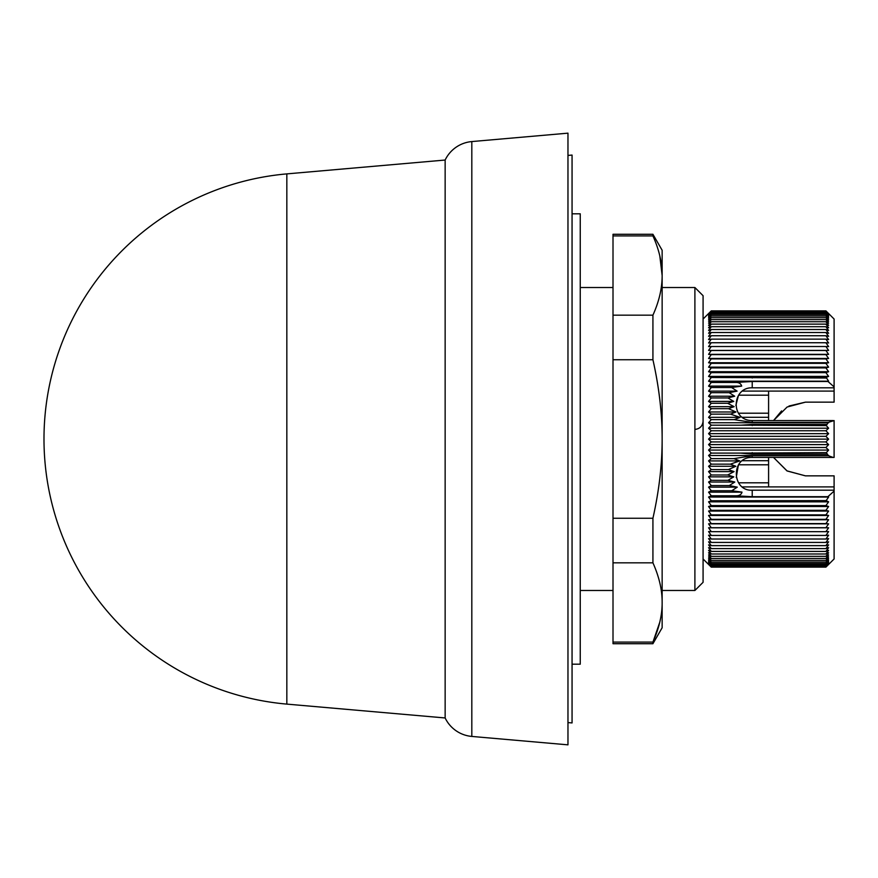 <?xml version="1.0" encoding="UTF-8"?>
<svg xmlns="http://www.w3.org/2000/svg" width="878" height="878" viewBox="0 0 878 878"><rect width="100%" height="100%" fill="white"/><g stroke="black" fill="none" stroke-linecap="round" stroke-linejoin="round"><path stroke-width="1.32" d="M567.967 722.583L572.061 722.934L572.061 155.066L567.967 155.417M572.061 709.15L572.061 168.85M572.061 672.372L572.061 205.628M572.061 664.185L580.248 664.185L580.248 213.815L572.061 213.815M613.009 287.512L580.248 287.512M613.009 590.488L580.248 590.488M694.893 590.488L694.893 287.512L662.144 287.512L662.144 590.488L694.893 590.488L703.08 582.301L703.08 295.699L694.893 287.512M703.08 558.968L711.268 567.122L708.568 564.335L711.268 566.892L708.568 563.983L711.268 566.409L708.568 563.391L711.268 565.684L708.568 562.568L711.268 564.719L708.568 561.503L711.268 563.511L708.568 560.208L711.268 562.074L708.568 558.682L711.268 560.394L708.568 556.926L711.268 558.485L708.568 554.951L711.268 556.356L708.568 552.745L711.268 553.996L708.568 550.33L711.268 551.417L708.568 547.707L711.268 548.629L708.568 544.876L711.268 545.633L708.568 541.836L711.268 542.428L708.568 538.609L711.268 539.026L708.568 535.185L711.268 535.437L708.568 531.585L711.268 531.673L708.568 527.799L711.268 527.722L708.568 523.848L711.268 523.606L708.568 519.743L711.268 519.326L708.568 515.474L711.268 514.892L708.568 511.062L711.268 510.316L708.568 506.518L711.268 505.596L708.568 501.843L711.268 500.767L708.568 497.047L711.268 495.807L708.568 492.141L711.268 490.736L708.568 487.136L711.268 485.578L708.568 482.033L711.268 480.321L708.568 476.853L711.268 474.998L708.568 471.596L711.268 469.598L708.568 466.284L711.268 464.144L708.568 460.917L711.268 458.634L708.568 455.506L711.268 453.092L708.568 450.074L711.268 447.517L708.568 444.608L711.268 441.93L708.568 439.132L711.268 436.344L708.568 433.666L711.268 430.758L708.568 428.201L711.268 425.182L708.568 422.757L711.268 419.64L708.568 417.346L711.268 414.142L708.568 411.98L711.268 408.676L708.568 406.668L711.268 403.276L708.568 401.411L711.268 397.943L708.568 396.219L711.268 392.685L708.568 391.116L711.268 387.516L708.568 386.111L711.268 382.446L708.568 381.195L711.268 377.485L708.568 376.399L711.268 372.634L708.568 371.712L711.268 367.915L708.568 367.158L711.268 363.338L708.568 362.746L711.268 358.893L708.568 358.465L711.268 354.613L708.568 354.35L711.268 350.487L708.568 350.399L711.268 346.525L708.568 346.601L711.268 342.738L708.568 342.991L711.268 339.149L708.568 339.566L711.268 335.736L708.568 336.318L711.268 332.521L708.568 333.278L711.268 329.513L708.568 330.435L711.268 326.715L708.568 327.79L711.268 324.125L708.568 325.365L711.268 321.754L708.568 323.159L711.268 319.614L708.568 321.172L711.268 317.693L708.568 319.405L711.268 316.003L708.568 317.869L711.268 314.554L708.568 316.563L711.268 313.336L708.568 315.487L711.268 312.359L708.568 314.642L711.268 311.624L708.568 314.05L711.268 311.13L708.568 313.676L711.268 310.878L708.568 313.556L711.268 310.878L825.913 310.878L828.623 313.556L825.913 310.878L828.623 313.676L825.913 311.13L828.623 314.05L825.913 311.624L828.623 314.642L825.913 312.359L828.623 315.487L825.913 313.336L828.623 316.563L825.913 314.554L828.623 317.869L825.913 316.003L828.623 319.405L825.913 317.693L828.623 321.172L825.913 319.614L828.623 323.159L825.913 321.754L828.623 325.365L825.913 324.125L828.623 327.79L825.913 326.715L828.623 330.435L825.913 329.513L828.623 333.278L825.913 332.521L828.623 336.318L825.913 335.736L828.623 339.566L825.913 339.149L828.623 342.991L825.913 342.738L828.623 346.601L825.913 346.525L828.623 350.399L825.913 350.487L828.623 354.35L825.913 354.613L828.623 358.465L825.913 358.893L828.623 362.746L825.913 363.338L828.623 367.158L825.913 367.915L828.623 371.712L825.913 372.634L828.623 376.399L826.132 377.397L828.623 381.195L827.976 381.502L834.1 386.88L834.1 402.146L805.444 402.146L789.004 406.02M703.08 319.032L708.7 313.424M805.444 475.854L787.116 470.97L773.529 457.427L786.94 470.86L805.444 475.854L834.1 475.854L834.1 558.968L825.913 567.122L711.268 567.122M471.815 736.433L567.967 744.84L567.967 133.16L471.815 141.567L471.815 736.433A32.749 32.749 0 0 1 445.146 717.963L445.146 160.037A32.749 32.749 0 0 1 471.815 141.567M286.832 173.888A266.133 266.133 0 0 0 286.832 704.112L286.832 173.888L445.146 160.037M286.832 704.112L445.146 717.963M834.1 386.88L834.1 319.032L828.623 313.556M711.268 310.878L825.913 310.878M834.1 491.12L827.844 496.696L828.623 497.047L826.132 500.614L828.623 501.843L825.913 505.596L828.623 506.518L825.913 510.316L828.623 511.062L825.913 514.892L828.623 515.474L825.913 519.326L828.623 519.743L825.913 523.606L828.623 523.848L825.913 527.722L828.623 527.799L825.913 531.673L828.623 531.585L825.913 535.437L828.623 535.185L825.913 539.026L828.623 538.609L825.913 542.428L828.623 541.836L825.913 545.633L828.623 544.876L825.913 548.629L828.623 547.707L825.913 551.417L828.623 550.33L825.913 553.996L828.623 552.745L825.913 556.356L828.623 554.951L825.913 558.485L828.623 556.926L825.913 560.394L828.623 558.682L825.913 562.074L828.623 560.208L825.913 563.511L828.623 561.503L825.913 564.719L828.623 562.568L825.913 565.684L828.623 563.391L825.913 566.409L828.623 563.983L825.913 566.892L828.623 564.335L825.913 567.122M825.913 566.892L711.268 566.892M711.268 311.13L825.913 311.13M825.913 566.409L711.268 566.409M711.268 311.624L825.913 311.624M825.913 565.684L711.268 565.684M711.268 312.359L825.913 312.359M825.913 564.719L711.268 564.719M711.268 313.336L825.913 313.336M825.913 563.511L711.268 563.511M711.268 314.554L825.913 314.554M825.913 562.074L711.268 562.074M711.268 316.003L825.913 316.003M825.913 560.394L711.268 560.394M711.268 317.693L825.913 317.693M825.913 558.485L711.268 558.485M711.268 319.614L825.913 319.614M825.913 556.356L711.268 556.356M711.268 321.754L825.913 321.754M825.913 553.996L711.268 553.996M711.268 324.125L825.913 324.125M825.913 551.417L711.268 551.417M711.268 326.715L825.913 326.715M825.913 548.629L711.268 548.629M711.268 329.513L825.913 329.513M825.913 545.633L711.268 545.633M711.268 332.521L825.913 332.521M825.913 542.428L711.268 542.428M711.268 335.736L825.913 335.736M825.913 539.026L711.268 539.026M711.268 339.149L825.913 339.149M825.913 535.437L711.268 535.437M711.268 342.738L825.913 342.738M825.913 531.673L711.268 531.673M711.268 346.525L825.913 346.525M828.623 527.799L708.568 527.799M708.568 350.399L828.623 350.399M825.913 527.722L711.268 527.722M711.268 350.487L825.913 350.487M828.623 523.848L708.568 523.848M708.568 354.35L828.623 354.35M825.913 523.606L711.268 523.606M711.268 354.613L825.913 354.613M828.623 519.743L708.568 519.743M708.568 358.465L828.623 358.465M825.913 519.326L711.268 519.326M711.268 358.893L825.913 358.893M828.623 515.474L708.568 515.474M708.568 362.746L828.623 362.746M825.913 514.892L711.268 514.892M711.268 363.338L825.913 363.338M828.623 511.062L708.568 511.062M708.568 367.158L828.623 367.158M781.574 410.926L773.529 420.573L787.116 407.03L805.444 402.146M825.913 510.316L711.268 510.316M711.268 464.144L730.386 464.144L735.852 466.284L728.433 469.587L734.085 471.607L727.675 474.987L733.788 476.853L727.961 480.332L711.268 480.321M727.961 480.332L734.798 482.033L729.278 485.578L737.268 487.136L731.78 490.747L742.009 492.141C741.339 494.61 739.309 495.829 735.907 495.807L711.268 495.807M708.568 482.033L734.798 482.033M733.788 476.853L708.568 476.853M711.268 382.446L735.643 382.446C738.936 382.369 740.944 383.587 741.68 386.111L731.615 387.516L737.103 391.116L729.19 392.685L734.71 396.219L727.917 397.943L711.268 397.943M727.917 397.943L733.767 401.411L727.686 403.276L734.129 406.668L728.499 408.676L735.983 411.98L730.518 414.131L740.088 417.357L734.184 419.64L752.216 422.384L828.294 422.384L826.286 425.6L828.623 428.201L825.913 430.758L828.623 433.666L825.913 436.344L828.623 439.132L825.913 441.93L828.623 444.608L825.913 447.517L828.623 450.074L826.352 452.609L828.426 455.726L833.123 457.427L834.1 457.427L834.1 420.573L828.294 422.384M708.568 401.411L733.767 401.411M734.71 396.219L708.568 396.219M711.268 367.915L825.913 367.915M828.623 506.518L708.568 506.518M711.268 485.578L729.278 485.578M738.541 482.812L768.59 482.812L768.59 457.427M742.393 460.698L768.59 460.698M727.675 474.998L711.268 474.998M711.268 403.276L727.686 403.276M729.19 392.685L711.268 392.685M708.568 371.712L828.623 371.712M768.59 420.573L768.59 395.188L738.541 395.188M768.59 417.302L742.393 417.302M703.08 421.21C702.587 426.082 699.898 428.815 695.036 429.397M768.59 391.094L768.59 395.188M768.59 482.812L768.59 486.906M825.913 505.596L711.268 505.596M708.568 487.136L737.268 487.136M834.1 486.906L742.393 486.906M734.085 471.607L708.568 471.596M708.568 406.668L734.129 406.668M737.103 391.116L708.568 391.116M711.268 372.634L825.913 372.634M742.393 391.094L834.1 391.094M752.216 500.833L826.132 500.833M826.132 500.614L711.268 500.767M828.623 501.843L708.568 501.843M711.268 490.736L731.78 490.736M728.433 469.598L711.268 469.598M711.268 408.676L728.499 408.676M731.615 387.516L711.268 387.516M708.568 376.399L828.623 376.399M834.1 490.176L752.216 490.176L752.216 496.696L827.844 496.696M708.568 492.141L742.009 492.141M735.852 466.284L708.568 466.284M708.568 411.98L735.983 411.98M827.976 381.502L752.216 381.502L752.216 387.824L834.1 387.824M741.68 386.111L708.568 386.111M711.268 377.485L826.297 378.001M826.132 377.397L752.216 377.397L752.216 378.001M743.029 377.485L752.216 377.397M828.623 497.047L708.568 497.047M711.268 414.142L730.518 414.142M708.568 381.195L828.623 381.195M828.426 455.726L752.216 455.726L752.216 457.427L833.123 457.427M752.216 496.696L735.907 495.807M752.216 457.427C730.419 456.812 731.692 491.471 752.216 490.176M730.386 464.133L739.792 460.917L708.568 460.917M833.123 420.573L752.216 420.573L752.216 422.384M708.568 417.346L740.088 417.346M735.643 382.446L752.216 381.502M752.216 387.824C731.846 387.066 729.947 420.65 752.216 420.573M752.216 455.726L733.942 458.634L739.792 460.917M733.942 458.634L711.268 458.634M711.268 419.64L734.184 419.64M828.623 455.506L708.568 455.506M708.568 422.757L828.623 422.757M826.352 452.609L740.538 453.092L752.216 454.102L827.054 454.102M740.538 453.092L711.268 453.092M826.747 424.447L752.216 424.447L741.032 425.182L826.286 425.6M711.268 425.182L741.032 425.182M828.623 450.074L708.568 450.074M708.568 428.201L828.623 428.201M825.913 447.517L711.268 447.517M711.268 430.758L825.913 430.758M828.623 444.608L708.568 444.608M708.568 433.666L828.623 433.666M825.913 441.93L711.268 441.93M711.268 436.344L825.913 436.344M828.623 439.132L708.568 439.132M652.925 643.717L613.009 643.717L613.009 642.092L652.925 642.092L652.925 643.717L662.144 627.748L662.144 250.252L652.925 234.283L613.009 234.283L613.009 235.908L652.925 235.908L652.925 234.283M652.925 642.092C659.389 627.583 662.462 613.843 662.133 600.837C661.946 588.864 658.884 576.188 652.925 562.831L652.925 518.261C659.082 490.89 662.155 464.484 662.144 439.022C662.155 413.527 659.082 387.099 652.925 359.739L652.925 315.169C659.071 301.527 662.144 288.346 662.144 275.626M659.828 256.014L662.144 275.451C662.144 262.741 659.071 249.561 652.925 235.908M659.751 622.304L653.045 641.818M652.925 562.831L613.009 562.831L613.009 518.261L652.925 518.261M613.009 518.261L613.009 359.739L652.925 359.739M613.009 359.739L613.009 315.169L652.925 315.169M613.009 315.169L613.009 235.908M613.009 642.092L613.009 562.831M738.541 464.791L768.59 464.791M768.59 413.209L738.541 413.209M752.216 452.609L752.216 454.102M752.216 424.447L752.216 425.6M736.247 477.511L738.354 465.066M735.874 405.438L738.475 395.287"/></g></svg>
